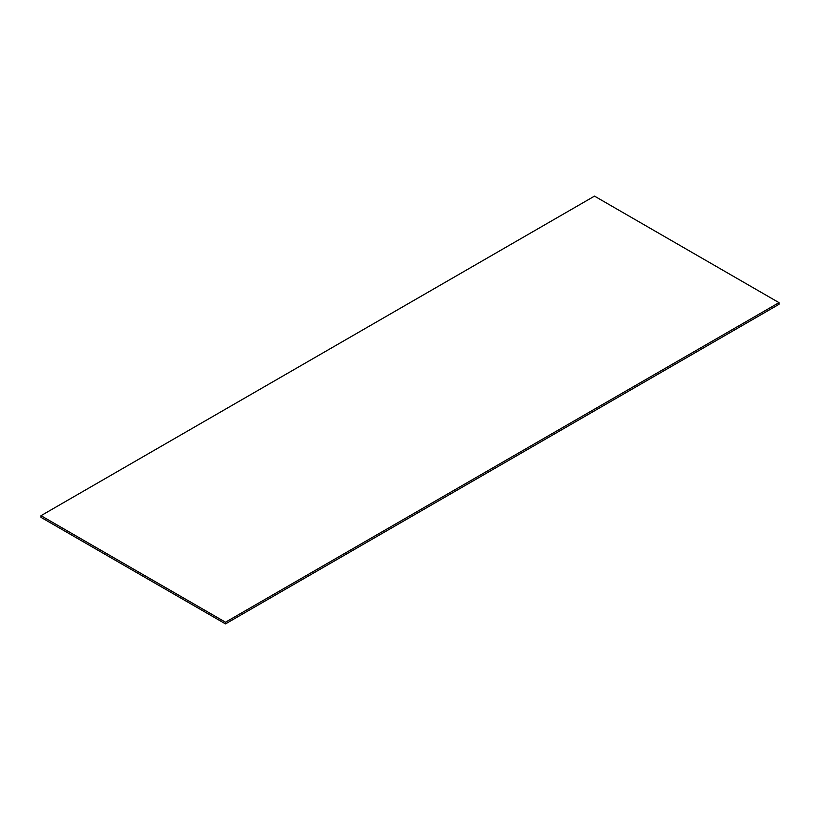 <?xml version="1.0" encoding="UTF-8"?>
<svg xmlns="http://www.w3.org/2000/svg" width="820" height="820" viewBox="0 0 820 820"><rect width="100%" height="100%" fill="white"/><g stroke="black" fill="none" stroke-linecap="round" stroke-linejoin="round"><path stroke-width="1.23" d="M41 515.678L41 517.358L225.5 623.876L779 304.322L779 302.641L594.5 196.123L41 515.678L225.5 622.206L225.5 623.876M225.5 622.206L779 302.641"/></g></svg>
